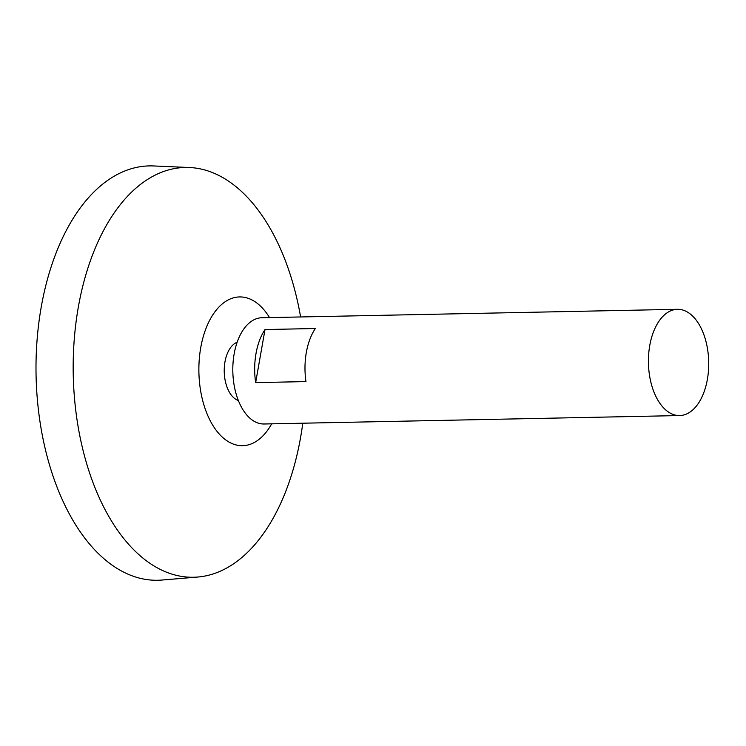 <?xml version="1.0" encoding="UTF-8"?>
<svg xmlns="http://www.w3.org/2000/svg" width="746" height="746" viewBox="0 0 746 746"><rect width="100%" height="100%" fill="white"/><g stroke="black" fill="none" stroke-linecap="round" stroke-linejoin="round"><path stroke-width="1.12" d="M669.684 412.808A53.134 30.138 -91.2 0 1 648.675 354.182A53.134 30.138 -91.2 0 1 677.489 309.31A53.134 30.138 -91.2 0 1 708.7 361.819A53.134 30.138 -91.2 0 1 679.643 415.559A53.134 30.138 -91.2 0 1 669.684 412.808M679.643 415.559L264.028 423.989A53.134 30.138 -91.2 0 1 254.069 421.238A53.134 30.138 -91.2 0 1 233.06 362.621A53.134 30.138 -91.2 0 1 261.865 317.749L677.489 309.31M265.007 329.546L315.325 328.52A53.134 30.138 88.8 0 0 305.963 381.588L255.654 382.614A53.134 30.138 -91.2 0 1 265.007 329.546L255.654 382.614M238.338 400.49A29.7 16.85 -91.2 0 1 236.109 399.474A29.7 16.85 -91.2 0 1 224.229 369.634A29.7 16.85 -91.2 0 1 237.153 342.265M271.675 423.831A74.386 42.196 -91.2 0 1 228.64 441.837A74.386 42.196 -91.2 0 1 204.423 332.847A74.386 42.196 -91.2 0 1 269.52 317.591M302.773 423.206A204.936 116.245 -91.2 0 1 197.802 577.031A204.936 116.245 -91.2 0 1 155.187 566.652A204.936 116.245 -91.2 0 1 74.46 336.894A204.936 116.245 -91.2 0 1 189.484 167.514A204.936 116.245 -91.2 0 1 300.61 316.957M197.802 577.031L162.013 580.043A207.22 117.542 -91.2 0 1 118.931 569.543A207.22 117.542 -91.2 0 1 37.3 337.229A207.22 117.542 -91.2 0 1 153.611 165.957L189.484 167.514"/></g></svg>
